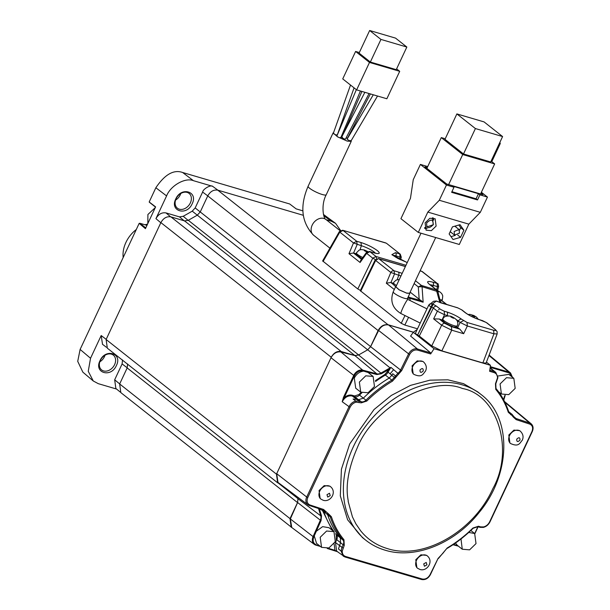 <?xml version="1.0" encoding="UTF-8"?>
<svg xmlns="http://www.w3.org/2000/svg" width="610" height="610" viewBox="0 0 610 610"><rect width="100%" height="100%" fill="white"/><g stroke="black" fill="none" stroke-linecap="round" stroke-linejoin="round"><path stroke-width="0.91" d="M492.697 488.984C473.459 531.821 423.104 560.338 387.426 548.603C376.591 545.37 367.67 539.446 360.678 530.837L355.866 523.822L352.45 516.922L348.15 501.382C349.194 501.519 341.554 484.21 356.941 448.563L357.155 448.114C372.84 407.793 430.561 375.104 462.426 388.494C497.737 394.807 514.505 449.822 492.911 488.541L492.697 488.984M461.48 309.712L457.492 307.737L461.48 309.712L465.133 312.602C469.281 315.599 474.214 318.031 479.94 319.907L486.178 322.461L495.472 329.644L497.12 331.649L497.15 333.929L493.932 333.815L467.344 325.992L463.661 333.7L451.728 330.185L441.64 325.214L442.212 324.406M442.349 324.276L443.691 323.46M444.644 323.384L439.314 319.007L442.006 320.006L444.522 314.737L437.324 311.184L433.336 308.035L419.276 336.034L417.629 335.042L431.689 307.043L433.336 308.035A2.859 2.181 128.3 0 1 436.623 306.266L433.313 304.276L431.689 307.043L430.851 306.632A2.859 0.396 -154.6 0 1 428.716 305.183A2.859 0.396 -154.6 0 1 428.746 305.152L429.631 304.085L432.482 303.864L417.629 335.042M360.945 242.506C367.281 244.572 372.74 247.263 377.331 250.588C380.648 253.493 379.649 254.294 374.334 252.967L374.098 252.898A2.859 1.761 -73.6 0 0 373.716 252.7L369.485 251.457L366.351 252.532L360.701 260.44L360.091 262.483L348.981 253.699L353.587 253.013L357.155 244.488L356.713 241.263L360.945 242.506L361.387 245.731A10.172 1.929 -154.9 0 1 374.22 252.06A10.172 1.929 -154.9 0 1 375.371 253.127M105.004 355.249A9.432 7.206 -51.7 0 1 104.47 356.621A9.432 7.206 -51.7 0 1 99.819 361.814M180.766 193.515A9.432 7.206 -51.7 0 1 180.232 194.887A9.432 7.206 -51.7 0 1 175.581 200.08M468.732 532.438L474.664 533.521L476.013 543.594L469.601 549.846L462.258 549.221L461 538.95M413.191 373.808L412.07 365.847L417.202 360.899L422.928 361.463M509.922 442.997L508.801 435.037L513.933 430.088L519.659 430.652M416.897 567.712L415.776 559.751L420.908 554.803L426.634 555.367M320.166 498.522L319.045 490.562L324.177 485.613L329.903 486.178M362.508 537.631L347.624 519.812L340.296 495.816L341.425 469.212L349.713 443.92L374.021 409.554L391.323 395.44L410.53 385.367L429.974 380.16L447.862 379.816L463.531 383.659L477.714 391.856M513.689 416.378L511.851 414.228A8.578 6.55 -51.6 0 1 511.973 414.312L513.689 416.378L513.437 417.202L511.782 415.265L511.851 414.228L508.77 411.887M511.782 415.265L508.321 412.322C505.461 403.637 501.275 395.982 495.755 389.363L495.465 383.766L497.493 377.925C497.501 375.165 496.357 373.389 494.062 372.588L489.609 371.284L490.478 365.314L434.046 348.722L430.66 353.952L417.469 350.071C414.304 349.538 411.712 350.979 409.684 354.395L401.677 370.598L392.489 381.136C383.278 386.587 374.715 393.221 366.801 401.052L361.28 402.852L356.133 402.173C353.449 402.89 351.413 404.621 350.026 407.366L307.783 497.554C306.418 501.168 307.135 503.646 309.918 504.966L323.575 509.464L329.057 514.375L328.249 514.787L327.006 514.177A8.578 6.55 -51.8 0 1 326.876 514.093L321.157 509.373M396.279 376.553L392.726 373.739L391.772 375.31L394.38 377.369L397.88 373.267L390.888 367.35L388.021 372.123L391.849 375.241M114.604 364.627A9.432 7.206 -51.7 0 1 101.626 369.935A9.432 7.206 -51.7 0 1 100.353 360.441A9.432 7.206 -51.7 0 1 113.33 355.134A9.432 7.206 -51.7 0 1 114.604 364.627M190.366 202.894A9.432 7.206 -51.7 0 1 177.388 208.201A9.432 7.206 -51.7 0 1 176.122 198.708A9.432 7.206 -51.7 0 1 189.092 193.4A9.432 7.206 -51.7 0 1 190.366 202.894M116.403 365.52C111.028 378.108 93.704 373.015 100.002 360.693C105.377 348.104 122.701 353.198 116.403 365.52M192.165 203.786C186.79 216.375 169.466 211.281 175.764 198.959C181.139 186.37 198.463 191.464 192.165 203.786M155.291 207.606L147.91 214.491L147.826 223.527M497.821 376.042L508.847 374.38M500.07 383.942L506.491 377.689L513.826 378.314L515.175 388.387L508.763 394.639L501.42 394.014L500.07 383.942M318.527 508.504L320.761 515.839L321.516 515.793L321.073 520.521L313.799 536.945C312.419 540.864 313.265 543.487 316.323 544.821L315.805 545.104L319.564 545.767M320.197 537.273L326.617 531.02L333.96 531.645L335.309 541.718L328.889 547.971L321.554 547.345L320.197 537.273M316.323 531.249L322.629 526.643L328.981 527.711M355.721 388.196L354.296 378.063C356.499 373.899 359.625 371.581 363.69 371.124L368.104 372.481M359.366 382.066L365.779 375.813L373.122 376.439L374.471 386.511L368.051 392.764L360.716 392.138L359.366 382.066M454.846 327.273L452.551 326.914L443.325 321.874M393.358 283.246L390.774 282.483L392.954 284.207L393.961 282.087L396.149 280.097L399.344 279.426M392.954 284.207L395.638 286.662M351.124 140.757L351.238 141.368L347.242 141.124L337.543 136.846L333.113 132.881L333.586 132.591M409.767 292.884L409.859 293.372L406.717 293.181L399.1 289.819L395.623 286.7L396.05 286.464M442.936 319.175L442.341 320.441L445.818 323.559L453.436 326.922L456.577 327.112L457.172 325.839A7.861 1.494 -154.9 0 1 454.031 325.656A7.861 1.494 -154.9 0 1 446.413 322.286A7.861 1.494 -154.9 0 1 442.936 319.175C443.577 316.628 446.123 315.629 450.576 316.163C456.921 318.786 459.116 322.011 457.172 325.839M356.347 89.655L336.85 136.091L337.17 136.526C339.541 137.868 340.624 138.18 340.41 137.471M350.521 85.049L333.327 133.315L333.647 133.743C336.041 135.092 337.132 135.412 336.911 134.703M373.289 94.779L347.128 139.103L347.441 139.545C349.835 140.895 350.925 141.215 350.704 140.506M341.333 136.48L341.92 136.617M342.439 137.326C341.249 137.341 341.974 137.913 344.612 139.049L345.466 139.103L369.058 93.536M362.79 257.512A7.861 1.494 -154.9 0 1 357.597 254.469A7.861 1.494 -154.9 0 1 356.415 252.883L355.821 254.149L361.959 258.671M436.12 226.089L431.361 230.679L426.093 230.191L425.109 222.856L429.867 218.266L435.136 218.754L436.12 226.089M424.812 228.537L427.137 228.483M452.193 233.226L450.142 231.8M426.657 222.947C431.125 218.654 433.283 219.287 433.13 224.854C428.662 229.146 426.504 228.506 426.657 222.947M454.107 231.525L459.017 229.512L459.505 233.112L454.587 235.117L454.107 231.525M147.559 224.106A27.153 20.74 128.3 0 0 145.066 224.793M136.282 229.528A27.153 20.74 128.3 0 0 125.934 242.406A27.153 20.74 128.3 0 0 123.174 257.512M499.895 142.328L500.261 143.548L491.782 161.65M491.706 161.589L493.658 155.634M456.875 113.918L484.073 121.908L502.594 136.556L475.404 128.557L456.875 113.918L444.972 139.332L463.501 153.972L475.404 128.557M502.594 136.556L490.692 161.97L463.501 153.972M426.878 168.375L441.297 137.601L462.716 154.536L448.64 184.586M480.581 193.98L494.657 163.922L462.716 154.536M494.657 163.922L491.096 161.109M441.297 137.601L445.239 138.76M455.167 226.066L456.623 227.621M433.718 220.164L433.237 217.892M451.026 236.657L455.174 235.445M459.566 230.153L460.71 227.705L458.819 224.998M477.523 199.943L451.629 192.325L454.008 187.239L452.559 186.096L478.461 193.713L479.902 194.857L477.523 199.943L476.075 198.799L451.918 191.692M476.075 198.799L478.461 193.713M480.977 193.134L482.914 194.666L446.657 183.999L424.941 166.843L427.274 167.529M395.554 38.117L406.839 47.039L380.945 39.421L369.652 30.5L395.554 38.117M460.573 237.313L453.032 239.524L449.135 233.95L452.46 226.859L460.001 224.655L463.897 230.222L460.573 237.313L457.744 235.079M460.71 227.705L463.897 230.222M413.252 179.675L420.397 164.425L446.451 185.021L439.307 200.271L427.824 212.082L418.3 232.418L400.93 218.685L410.454 198.357L413.252 179.675M427.717 166.583L420.397 164.425M481.382 192.272L487.459 197.076L479.902 194.857M454.008 187.239L446.451 185.021M487.459 197.076L480.314 212.326L439.307 200.271M480.314 212.326L468.831 224.144L427.824 212.082M406.839 47.039L396.248 69.654L370.346 62.045L380.945 39.421M370.346 62.045L359.061 53.116L369.652 30.5M418.3 232.418L459.307 244.473L468.831 224.144M396.614 68.877L399.71 71.324L369.492 62.441L355.599 51.453L359.32 52.551M355.599 51.453L342.736 78.903L356.637 89.883L386.854 98.767L399.71 71.324M369.492 62.441L356.637 89.883M409.607 293.227L406.573 293.067L399.23 289.826L395.875 286.822L420.991 233.211M346.083 137.913L347.502 138.157L370.377 93.925M440.71 302.804L437.904 291.656L422.051 286.677L418.3 286.906L421.411 285.427L436.905 290.116M439.848 302.514L436.325 289.811L429.585 284.489C426.176 281.5 427.252 280.73 432.818 282.171A2.859 1.761 106.4 0 1 433.26 285.396L437.492 286.647L436.623 289.887M436.524 301.096L433.565 301.264L428.716 305.183L416.538 330.795M407.221 262.613L391.887 254.683L395.478 252.654A2.859 1.761 106.4 0 1 395.913 255.88L400.145 257.123L399.558 259.326M395.478 252.654L399.702 253.897L400.145 257.123L400.77 256.848M439.901 299.601A7.861 1.494 -154.9 0 0 442.349 299.601L441.754 300.875L440.275 301.073M414.121 283.597L418.3 286.906L419.169 299.236L423.142 302.224L409.867 298.32L407.602 298.191M419.169 299.236L410.133 292.098M432.818 282.171L437.05 283.414L437.492 286.647L438.11 286.364M390.934 282.529L394.502 274.004L394.06 270.779L398.284 272.022A2.859 1.761 106.4 0 1 398.726 275.247L397.224 279.662M437.355 301.5L457.881 307.936M416.546 330.917L415.326 333.479L417.408 334.928M375.44 380.587L384.918 374.403L390.888 367.35A6.481 4.949 -51.7 0 1 390.064 367.883L390.476 368.112M107.329 348.18L106.117 339.503L160.88 222.597C163.427 218.083 166.774 216.176 170.922 216.878L184.54 220.881L188.292 220.294L197.297 215.162L200.248 211.944L207.758 195.901C210.313 191.387 213.66 189.481 217.8 190.183L388.166 324.84C384.025 324.131 380.671 326.037 378.124 330.559L370.606 346.594L367.731 349.782L390.064 367.883L380.914 373.099L381.334 373.77L388.501 369.69L389.157 370.163M381.334 373.77L376.85 374.54L376.789 373.8L362.736 370.156L340.891 351.962C336.796 351.383 333.502 353.304 331.017 357.735L331.238 357.254C333.792 352.74 337.139 350.834 341.287 351.535L354.906 355.538L184.54 220.881M352.214 395.272L352.267 396.012C348.15 395.28 344.795 397.179 342.21 401.723L344.17 397.72C346.808 395.41 349.492 394.594 352.214 395.272L354.593 395.974L358.916 394.556L361.112 392.428M321.531 509.922L319.449 508.999L320.075 508.763M321.516 515.793L319.266 508.748M354.944 355.615L376.789 373.8A6.481 4.949 -51.7 0 0 380.914 373.099L358.581 354.989L354.944 355.615L340.891 351.962M316.56 543.396L314.257 535.9M336.232 538.836L336.255 535.664M332.298 530.334L322.568 510.73M291.763 527.513L290.337 518.942L297.619 502.526L297.977 498.69L297.451 496.959M375.44 259.547L372.733 258.167L375.973 256.482L376.637 258.663M374.098 252.898L369.866 251.655L366.633 253.348L366.351 252.532M356.019 253.729L353.587 253.013M359.999 249.78L361.387 245.731L353.48 242.948L356.713 241.263L343.041 230.45L340.418 231.8M400.282 254.202L386.61 243.39A2.859 2.181 128.3 0 0 386.031 243.093L342.652 230.244L339.366 231.579L322.644 260.927L357.811 288.972L360.426 290.398M405.406 266.486L378.49 258.579L375.638 260.462L375.112 260.073L360.281 290.68L401.235 323.292L404.826 325.061L417.492 328.79M420.107 270.81L421.479 271.214A2.859 1.761 106.4 0 1 421.868 271.419L437.629 283.719C438.056 283.337 438.384 284.329 438.62 286.692L437.576 290.604M408.128 297.062L421.304 300.623M400.953 275.994A10.172 1.929 -154.9 0 0 398.726 275.247L390.819 272.464A2.859 2.181 -51.7 0 1 394.06 270.779L378.879 258.777L405.368 266.562M503.517 399.603L504.325 397.018M433.565 301.264L436.493 301.02L440.763 302.819A2.859 1.761 106.4 0 1 441.144 303.017M494.893 329.347C496.212 330.513 495.793 330.818 493.612 330.262L467.024 322.446L467.344 325.992L460.138 322.438L457.622 327.715L456.654 326.945M442.479 320.151L442.006 320.006M457.622 327.715L459.78 329.103L451.408 326.64L444.926 323.445M362.798 370.895C359.343 370.423 356.568 372.047 354.456 375.76L353.739 375.409A7.808 5.963 -51.7 0 1 362.736 370.156L362.798 370.895L363.69 371.124M326.876 514.093L322.103 509.685M188.292 220.294L358.649 354.951L354.906 355.538M358.649 354.951L367.662 349.82L192.234 211.159L195.177 207.934L202.619 192.058L207.774 195.863M370.621 346.686L378.619 330.483L408.616 353.846L400.61 370.049L370.621 346.686L367.662 349.82M337.162 551.524L334.966 550.304L334.105 543.769M292.342 527.947L120.818 392.604L119.659 383.972L127.177 367.937L127.597 363.964M321.073 520.521L320.357 520.185A6.481 4.949 -51.7 0 0 320.761 515.839L297.977 498.69L297.535 502.587L127.177 367.937M394.296 289.521L386.321 283.215L390.774 282.483M512.118 376.965L508.877 372.1A7.808 5.963 -51.7 0 1 510.562 372.992L489.113 355.081M490.188 367.296L490.882 368.379M490.28 366.679L490.272 367.35L508.923 372.832M463.661 333.7L459.78 329.103M439.314 319.007L433.641 318.893L437.515 310.856M391.772 375.31L389.233 378.07C379.946 383.56 371.315 390.255 363.339 398.139L365.947 400.198A5.208 3.973 -51.7 0 1 361.204 401.746L358.604 399.687L363.339 398.139L359.496 395.12A5.322 4.064 -51.7 0 1 354.646 396.706L354.646 396.706A5.322 4.064 128.3 0 0 359.496 395.12L358.916 394.556M358.604 399.687L353.083 399.009L355.729 401.06C352.748 401.868 350.491 403.789 348.95 406.832L306.708 497.02L276.696 473.688L277.962 482.396L307.821 504.714A7.564 5.78 128.3 0 0 309.117 505.385A0.854 0.534 108.2 0 0 309.217 505.438L307.821 504.714A7.564 5.78 128.3 0 1 306.708 497.02L307.783 497.554M354.456 375.76L344.17 397.72L343.46 397.369L342.21 401.723L350.026 407.366M279.898 483.844L277.634 482.792L276.475 474.161L331.017 357.735L353.739 375.409L343.46 397.369M327.539 514.505L327.654 514.787C330.536 523.54 334.76 531.249 340.319 537.928L342.927 539.987A5.208 3.973 -51.7 0 1 343.178 544.791L340.571 542.732L340.319 537.928M340.571 542.732L338.443 548.977L341.051 550.99L343.216 556.099L344.879 556.922L345.656 556.503L422.25 579.02C425.414 579.553 428.014 578.112 430.035 574.704L430.37 574.734C428.151 578.554 425.216 580.14 421.579 579.5A0.854 0.526 106.4 0 1 421.464 579.447L345.1 556.991M334.722 542.107L335.447 542.465L336.682 551.165L344.879 556.922M145.782 227.896L139.964 223.29L139.172 223.367L145.424 228.658L155.619 206.889L149.183 201.986L155.855 187.75C164.837 174.407 173.766 169.321 182.642 172.5L193.37 180.659C185.204 177.266 170.571 185.593 166.583 195.917L155.939 218.639C158.501 214.148 161.856 212.242 165.989 212.913L179.477 216.878L183.221 216.291L192.234 211.159M327.273 548.474L334.448 550.586L334.966 550.304L334.448 550.586L336.88 551.432M291.183 527.254L290.024 518.63L297.535 502.587M115.854 388.463L114.672 379.809L122.107 363.926L122.526 359.961M160.804 222.757L155.939 218.639M149.183 201.986L149.725 202.451M217.8 190.183L388.166 324.84M413.351 332.244L388.57 324.962C384.521 324.253 381.204 326.091 378.619 330.483M388.196 324.772L413.428 332.191M497.493 377.925L497.798 377.415L495.816 372.458L490.051 368.242M486.071 363.08L482.861 362.927L441.838 350.872L431.758 345.893L419.276 336.034M417.141 329.53L413.275 332.305L410.583 336.072L430.706 352.885L417.4 348.973L388.57 324.962M102.518 344.307L101.184 335.538L90.539 358.261L80.116 349.431L139.172 223.367M139.964 223.29L146.972 225.357M217.953 190.19L303.3 215.299M489.174 354.913L490.181 355.973M490.478 365.314L486.437 362.119M434.046 348.722L413.275 332.305M430.66 353.952L430.706 352.885M329.057 514.375L331.398 516.769C334.257 525.454 338.443 533.109 343.964 539.728L344.261 545.325L343.178 544.791L341.966 547.376L339.358 545.317M344.261 545.325L342.225 551.165C342.218 553.926 343.361 555.702 345.656 556.503M430.035 574.704L438.041 558.493L443.554 552.561M443.447 552.538L447.229 547.955C456.44 542.504 465.003 535.87 472.918 528.039L478.438 526.239A0.854 0.526 106.4 0 1 477.645 526.659M457.233 545.249L455.472 543.037M193.37 180.659L212.669 186.332C210.702 184.586 203.1 188.925 202.619 192.058M302.934 210.869L296.14 208.872L289.697 203.976L182.642 172.5M116.556 389.043L98.279 383.667L93.269 380.983L88.252 371.307L90.539 358.261M93.269 380.983L82.853 372.153L77.722 361.349L80.116 349.431M529.8 424.125A0.854 0.534 -71.8 0 0 529.747 423.035L516.091 418.529A0.854 0.534 108.2 0 1 516.144 419.627L529.8 424.125C532.576 425.452 533.292 427.923 531.943 431.537L489.693 521.733C488.305 524.47 486.269 526.201 483.585 526.926L483.12 527.345M340.563 230.435L335.546 223.321L323.452 214.445M335.546 223.321L331.238 221.201L326.236 219.73M462.166 384.811A92.895 70.958 -51.7 0 1 481.084 394.525C512.362 417.72 510.997 474.344 479.163 512.469C454.946 543.373 415.151 559.568 385.169 550.205C378.017 548.093 371.581 544.783 365.87 540.285A92.895 70.958 -51.7 0 1 353.335 446.779A92.895 70.958 -51.7 0 1 462.166 384.811M412.795 366.419A7.861 6.001 -51.7 0 1 423.607 361.997C426.382 364.795 427.023 367.822 425.528 371.063C422.982 373.869 422.135 378.108 413.854 374.334A7.861 6.001 -51.7 0 1 412.795 366.419M509.525 435.609A7.861 6.001 -51.7 0 1 520.338 431.186C523.113 433.984 523.754 437.004 522.259 440.252C519.712 443.058 518.866 447.298 510.585 443.523A7.861 6.001 -51.7 0 1 509.525 435.609M416.836 567.666L417.56 568.238A7.861 6.001 -51.7 0 1 416.5 560.323A7.861 6.001 -51.7 0 1 425.711 555.085A7.861 6.001 -51.7 0 1 427.313 555.901L426.588 555.329M320.105 498.477L320.829 499.049A7.861 6.001 -51.7 0 1 319.77 491.134A7.861 6.001 -51.7 0 1 328.981 485.895A7.861 6.001 -51.7 0 1 330.582 486.711L329.858 486.139M420.008 369.98C422.234 367.838 423.317 368.158 423.241 370.933C421.014 373.068 419.932 372.756 420.008 369.98M516.739 439.17C518.965 437.027 520.048 437.339 519.972 440.115C517.745 442.258 516.662 441.937 516.739 439.17M424.438 566.263L423.714 563.884L426.222 562.45L426.947 564.837L424.438 566.263M327.707 497.074L326.983 494.695L329.491 493.261L330.216 495.648L327.707 497.074M351.238 141.368L326.236 194.735C320.715 204.922 323.437 219.112 325.946 219.501A10.004 7.64 128.3 0 0 323.91 218.456A10.004 7.64 128.3 0 0 312.19 225.128A10.004 7.64 128.3 0 0 313.54 235.193L329.926 248.148M467.024 322.446L461.656 319.266C457.508 316.27 452.567 313.83 446.848 311.962A2.859 1.761 -73.6 0 1 447.161 315.515L444.522 314.737L444.21 311.184L440.603 309.407L436.623 306.266M326.236 194.735A10.004 1.899 -154.9 0 1 322.24 194.499A10.004 1.899 -154.9 0 1 312.541 190.213A10.004 1.899 -154.9 0 1 308.119 186.248C299.617 206.111 301.424 222.429 313.54 235.193M426.962 308.858L407.915 299.464A7.861 0.816 116.3 0 0 407.709 299.525A7.861 0.816 116.3 0 0 403.05 307.509A7.861 0.816 116.3 0 0 400.961 313.563C392.504 308.355 389.935 301.096 393.236 291.786L395.623 286.7M396.477 285.549A7.861 1.494 -154.9 0 1 393.58 282.781M407.915 299.464L407.472 298.45A7.861 1.494 -154.9 0 1 407.366 298.572A7.861 1.494 -154.9 0 1 404.338 298.26A7.861 1.494 -154.9 0 1 396.721 294.897A7.861 1.494 -154.9 0 1 393.236 291.786M437.439 290.657L439.23 291.656L437.934 291.771M453.52 318.283L450.813 316.948L451.347 316.567L454.053 317.901L453.52 318.283M474.725 316.826L472.018 315.492L472.552 315.111L475.259 316.445L474.725 316.826M366.999 251.991L364.292 250.657L364.826 250.275L367.533 251.61M423.142 302.224L422.051 286.677A2.859 1.761 -73.6 0 0 421.411 285.427L415.463 280.73M388.013 372.123A5.322 4.064 -51.7 0 1 385.352 375.074A5.322 4.064 128.3 0 0 388.021 372.123L387.297 371.764M395.448 377.925L394.38 377.369L391.833 380.129L385.352 375.074A108.123 82.586 128.3 0 0 375.531 381.509M395.501 257.1L395.913 255.88A10.172 1.929 -154.9 0 0 395.73 255.826A10.172 1.929 -154.9 0 0 392.863 255.3M405.963 265.297L375.973 256.482L369.866 251.655A2.859 1.761 -73.6 0 0 369.485 251.457M432.772 286.837L433.26 285.396A10.172 1.929 -154.9 0 0 430.202 284.817M410.133 300.562L409.867 298.32L408.418 296.429M437.904 291.656L436.905 290.108L430.172 284.786A2.859 2.181 128.3 0 0 429.585 284.489M398.284 272.022L402.181 273.371M433.313 304.276L432.482 303.864L436.424 301.043L437.256 301.454M462.06 310.017L465.712 312.899A2.859 2.181 128.3 0 0 465.133 312.602M465.712 312.899C469.509 315.652 474.122 317.917 479.551 319.701A2.859 1.761 106.4 0 1 479.94 319.907M479.551 319.701L482.579 320.685M463.425 320.669L460.138 322.438L458.369 321.043A2.859 2.181 -51.7 0 1 461.656 319.266M446.978 315.95L447.161 315.515A8.883 1.685 -154.9 0 1 448.106 315.812M456.44 319.716A8.883 1.685 -154.9 0 1 458.369 321.043L457.645 322.438M446.848 311.962L444.21 311.184M387.365 371.612L390.103 373.777L393.648 369.683M376.85 374.54L367.67 372.161M354.593 395.974L354.646 396.706L358.466 399.649M361.852 392.84A108.123 82.586 128.3 0 0 359.496 395.12M385.352 375.074L384.918 374.403M327.623 514.703L326.8 514.039M336.125 539.339L336.75 539.667A5.322 4.064 128.3 0 0 336.499 534.756A5.322 4.064 -51.7 0 1 336.75 539.667L340.578 542.717M335.576 533.628A108.123 82.586 128.3 0 0 336.499 534.756L336.034 534.764M323.879 511.752A108.123 82.586 128.3 0 0 334.219 531.867M323.635 511.561L323.079 511.691M321.546 509.457L321.012 509.739M297.619 502.526L320.357 520.185L313.075 536.602L290.337 518.942M313.799 536.945L313.075 536.602A7.808 5.963 -51.7 0 0 314.31 544.364L291.694 527.459M361.486 259.334L353.426 252.967M421.479 271.214L422.448 271.717A2.859 2.181 128.3 0 0 421.868 271.419L420.069 270.886M441.815 300.738L446.627 304.542M486.178 322.461L482.19 320.479M439.093 309.529L438.468 309.872M356.202 398.986L352.267 396.012L354.646 396.706M336.499 534.756L340.151 537.723M339.32 545.393L335.447 542.465L336.758 539.667M200.248 211.944L370.606 346.594M315.805 545.104A7.808 5.963 -51.7 0 1 314.31 544.364L320.471 546.491M334.966 550.304L328.058 548.268M278.8 483.486L297.954 498.622M357.811 288.972L372.733 258.167L366.633 253.348L360.091 262.483M348.981 253.699L353.48 242.948L339.8 232.135L323.071 261.507M408.578 317.322L404.826 325.061M401.235 323.292L404.987 315.553M386.321 283.215L390.819 272.464L375.638 260.462L360.716 291.267M504.173 397.125L504.973 395.318M490.287 366.633L508.877 372.1L488.953 355.5M482.861 362.927L493.932 333.815L493.612 330.262M441.838 350.872L451.728 330.185L451.408 326.64M431.758 345.893L441.64 325.214L433.641 318.893M401.677 370.598L400.61 370.049A6.725 5.139 -51.7 0 1 397.88 373.267L398.597 374.22M356.133 402.173L355.729 401.06L359.008 401.105L356.408 399.047M359.084 402.211L359.008 401.105L361.204 401.746A0.854 0.526 -73.6 0 1 361.28 402.852M322.964 509.952A6.725 5.139 -51.7 0 1 323.925 510.486A6.725 5.139 -51.7 0 1 325.176 512.034L326.281 511.889M328.447 514.855L330.254 516.845L327.654 514.787M342.225 551.165L341.051 550.99L341.966 547.376L343.049 547.91M508.992 412.345L510.608 413.618L508.709 411.864M510.661 414.724L510.608 413.618L511.851 414.228M179.477 216.878L184.525 221.056M188.154 220.37L183.221 216.291M200.24 211.96L195.177 207.934M331.238 357.254L160.88 222.597M170.922 216.878L341.287 351.535M207.758 195.901L378.124 330.559M315.957 545.149L320.441 546.468M290.024 518.63L119.659 383.972M106.117 339.503L276.475 474.161M122.107 363.926L127.223 367.822M494.062 372.588L493.993 371.49L489.761 370.247M417.469 350.071A0.854 0.526 -73.6 0 0 417.4 348.973A7.564 5.78 128.3 0 0 408.616 353.846L409.684 354.395M392.489 381.136L391.833 380.129A108.245 82.678 128.3 0 0 365.947 400.198L366.801 401.052M309.323 505.454L322.774 509.884A0.854 0.534 108.2 0 0 322.873 509.937L323.925 510.486M331.398 516.769A0.854 0.496 161.8 0 1 330.254 516.845A108.245 82.678 128.3 0 0 342.927 539.987A0.854 0.549 140.1 0 0 343.964 539.728M508.321 412.322A0.854 0.496 -18.2 0 0 508.595 411.559A108.245 82.678 128.3 0 0 496.021 388.532M170.556 216.786L165.989 212.913M101.184 335.538L106.186 339.351M119.69 383.919L114.672 379.809M155.855 187.75L166.583 195.917M309.918 504.966A0.854 0.534 108.2 0 1 309.217 505.438L322.873 509.937A0.854 0.534 108.2 0 0 323.575 509.464M327.936 513.826L326.678 513.94M327.029 514.192L328.249 514.787M422.25 579.02A0.854 0.526 106.4 0 1 421.579 579.5L344.986 556.983M438.041 558.493L430.37 574.734M447.229 547.955L438.376 558.531M472.918 528.039L473.086 528.306C465.125 536.182 456.509 542.862 447.229 548.352M478.438 526.239L480.634 526.88L479.841 527.299L477.889 526.727L474.694 533.544M473.086 528.306L477.76 526.712L479.841 527.299M516.144 419.627L513.437 417.202M513.872 416.676L516.091 418.529A6.725 5.139 -51.7 0 1 514.771 417.804A6.725 5.139 -51.7 0 1 513.811 416.615M495.755 389.363A0.854 0.549 -39.9 0 0 495.922 388.417M480.634 526.88L483.585 526.926M453.459 544.425L457.53 545.477M458.346 546.133L452.986 544.738L458.316 546.102M212.669 186.332L217.823 190.137M504.92 402.341L529.747 423.035A7.564 5.78 -51.7 0 1 531.234 423.851L504.523 401.54M323.796 215.704L331.238 221.201M470.828 530.494L474.664 533.521M422.882 361.425L423.607 361.997M519.613 430.614L520.338 431.186M477.462 391.666L481.084 394.525M417.56 568.238L419.932 569.458C427.13 571.845 433.954 561.391 427.313 555.901M320.829 499.049L323.201 500.276C330.399 502.663 337.223 492.201 330.582 486.711M325.946 219.501L340.128 230.71M508.763 374.311L513.826 378.314M328.889 527.642L333.96 531.645M368.051 372.435L373.122 376.439M333.113 132.881L308.119 186.248M364.871 92.308L341.585 137.273M468.083 314.524L469.891 314.363L473.863 315.515L476.494 317.101L478.301 319.304M356.415 252.883L358.985 250.199L361.021 249.566L364.262 249.932L367.7 251.511M424.537 227.759L433.352 224.694L432.406 217.793M454.801 226.173L459.017 229.512M450.211 231.655L454.587 235.117M435.692 237.534L409.6 293.25M361.913 91.439L343.758 133.071M377.529 96.029L351.017 140.94M354.067 87.855L337.231 135.13M340.738 137.906L360.426 90.997M407.472 298.45L409.859 293.372M442.349 299.601L442.761 295.911L441.945 293.936L440.466 292.32L437.294 290.482M376.492 253.485L373.716 252.7M391.864 254.66L397.865 258.449L407.251 262.544M430.172 284.786L429.211 284.176M420.214 323.064L400.961 313.563M355.645 388.135L360.716 392.138M316.483 543.342L321.554 547.345M400.572 259.822L401.273 257.176L400.282 254.195L386.61 243.39M420.534 270.939L420.313 270.367M505.202 395.326L503.768 400.084M498.538 391.734L501.42 394.014M322.095 510.356L320.601 509.19M378.49 258.579L375.112 260.073M385.642 242.887L342.652 230.244M441.869 300.623L446.955 304.634M422.448 271.717L437.629 283.719M512.43 377.209L510.562 372.992M457.492 307.737L440.763 302.819M495.472 329.644L486.757 322.759M327.242 548.481L337.864 551.821M107.269 348.135L277.634 482.792M155.519 207.11L149.397 202.276M490.127 367.754L495.816 372.451L497.92 377.613L495.8 383.789L495.976 388.471C501.572 395.181 505.812 402.928 508.702 411.712L509.655 413.107M497.15 333.929L486.063 363.102M512.217 414.495L508.694 411.681M102.411 344.231L106.414 347.273M328.348 514.84L329.194 515.297M513.78 416.493L514.771 417.804M362.256 537.425L365.87 540.285M509.861 442.951L510.585 443.523M413.13 373.762L413.854 374.334M457.187 545.218L462.258 549.221M531.234 423.851C533.262 425.826 533.613 428.395 532.278 431.56L490.036 521.748C488.534 524.73 486.307 526.621 483.341 527.414L479.956 527.36M120.216 392.039L115.763 388.387M474.862 533.689L478.087 526.811"/></g></svg>
